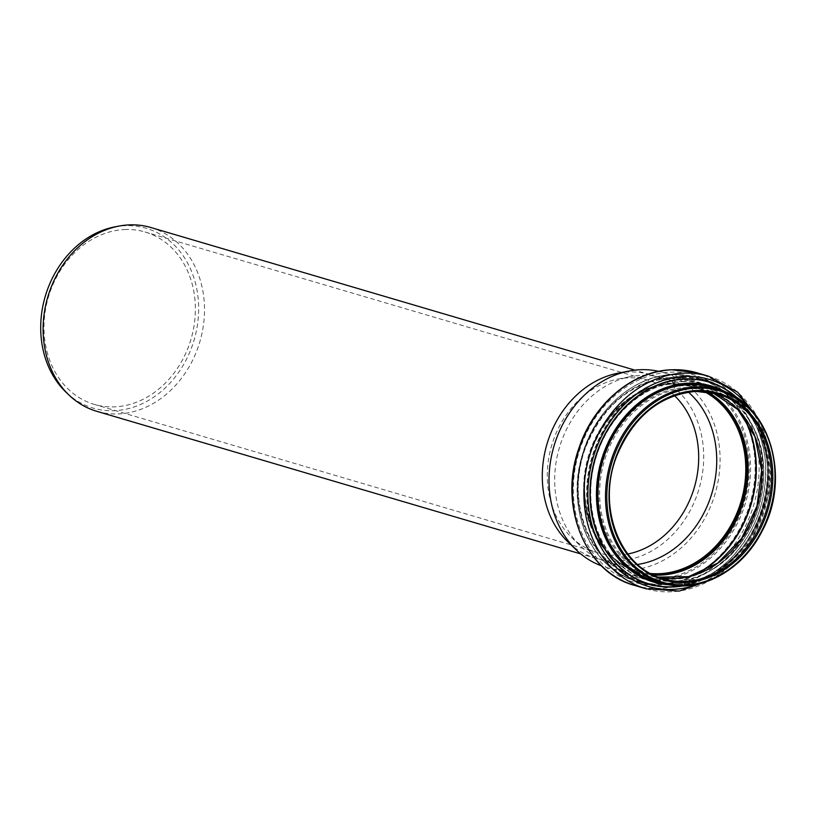 <?xml version="1.0" encoding="UTF-8"?>
<svg xmlns="http://www.w3.org/2000/svg" width="816" height="816" viewBox="0 0 816 816"><rect width="100%" height="100%" fill="white"/><g stroke="black" fill="none" stroke-linecap="round" stroke-linejoin="round"><path stroke-width="0.61" stroke-dasharray="4.08 3.06" d="M150.878 227.521A95.798 79.264 -73.6 0 1 199.838 341.812A95.798 79.264 -73.6 0 1 96.727 411.295M617.855 373.228A95.798 79.264 -73.6 0 1 628.279 371.984A95.798 79.264 -73.6 0 1 650.066 374.605A95.798 79.264 -73.6 0 1 699.026 488.896A95.798 79.264 -73.6 0 1 595.925 558.389A95.798 79.264 -73.6 0 1 568.099 542.079M114.648 226.919A93.738 77.561 -73.6 0 1 124.848 225.706A93.738 77.561 -73.6 0 1 192.209 345.872A93.738 77.561 -73.6 0 1 65.963 392.149M124.634 229.541A89.852 74.348 -73.6 0 1 145.075 231.999A89.852 74.348 -73.6 0 1 190.995 339.211A89.852 74.348 -73.6 0 1 94.279 404.389A89.852 74.348 -73.6 0 1 45.543 309.264A89.852 74.348 -73.6 0 1 124.634 229.541M627.841 553.982A89.852 74.348 -73.6 0 1 597.598 552.687A89.852 74.348 -73.6 0 1 571.506 537.387A89.852 74.348 -73.6 0 1 551.677 445.485A89.852 74.348 -73.6 0 1 618.171 379.012A89.852 74.348 -73.6 0 1 627.953 377.839A89.852 74.348 -73.6 0 1 648.394 380.307A89.852 74.348 -73.6 0 1 674.495 395.617M658.798 371.351A101.541 84.017 -73.6 0 1 663.245 372.504A101.541 84.017 -73.6 0 1 715.142 493.649A101.541 84.017 -73.6 0 1 605.849 567.304A101.541 84.017 -73.6 0 1 601.484 565.855M637.592 564.448A96.176 79.58 -73.6 0 1 608.522 562.499A96.176 79.58 -73.6 0 1 580.594 546.128A96.176 79.58 -73.6 0 1 559.368 447.749A96.176 79.58 -73.6 0 1 630.544 376.604A96.176 79.58 -73.6 0 1 641.009 375.35A96.176 79.58 -73.6 0 1 662.888 377.981A96.176 79.58 -73.6 0 1 688.367 392.108M650.566 573.505A96.176 79.58 -73.6 0 1 637.582 571.057A96.176 79.58 -73.6 0 1 585.409 469.241A96.176 79.58 -73.6 0 1 670.069 383.908A96.176 79.58 -73.6 0 1 691.948 386.549A96.176 79.58 -73.6 0 1 704.177 391.527M650.77 573.617A96.278 79.662 -73.6 0 1 637.551 571.149A96.278 79.662 -73.6 0 1 585.327 469.231A96.278 79.662 -73.6 0 1 670.069 383.816A96.278 79.662 -73.6 0 1 691.978 386.458A96.278 79.662 -73.6 0 1 704.422 391.547M717.611 394.006L707.951 391.16A96.278 79.662 -73.6 0 0 686.052 388.528A96.278 79.662 -73.6 0 0 601.31 473.943A96.278 79.662 -73.6 0 0 653.534 575.861L658.42 577.096A96.278 79.662 -73.6 0 1 653.534 575.861L663.194 578.707A96.278 79.662 -73.6 0 1 610.97 476.789A96.278 79.662 -73.6 0 1 695.711 391.374M718.886 389.691A100.776 83.385 -73.6 0 1 770.386 509.929A100.776 83.385 -73.6 0 1 661.919 583.022M711.287 387.457A100.776 83.385 -73.6 0 1 762.787 507.685A100.776 83.385 -73.6 0 1 654.32 580.788C693.223 593.344 740.908 565.233 758.727 519.16C782.034 465.814 758.064 399.371 711.287 387.457M717.182 389.191A101.062 83.62 -73.6 0 1 762.858 507.705A101.062 83.62 -73.6 0 1 660.215 582.522M724.598 391.649A101.949 84.354 -73.6 0 1 763.562 507.919A101.949 84.354 -73.6 0 1 667.784 584.48M726.526 392.435A102.214 84.568 -73.6 0 1 757.115 424.83A102.214 84.568 -73.6 0 1 713.092 574.229A102.214 84.568 -73.6 0 1 669.824 584.858M737.215 398.137A105.213 87.057 -73.6 0 1 755.626 422.015A105.213 87.057 -73.6 0 1 710.318 575.79A105.213 87.057 -73.6 0 1 681.89 585.868M738.347 398.881A105.468 87.271 -73.6 0 1 762.501 507.603A105.468 87.271 -73.6 0 1 683.257 585.857M750.516 409.163A107.916 89.291 -73.6 0 1 699.057 583.807M708.553 376.217A110.782 91.667 -73.6 0 1 765.173 508.388A110.782 91.667 -73.6 0 1 645.935 588.754M697.099 372.841A110.782 91.667 -73.6 0 1 753.719 505.012A110.782 91.667 -73.6 0 1 634.481 585.378M670.191 372.178A107.916 89.291 -73.6 0 1 739.837 528.431A107.916 89.291 -73.6 0 1 582.695 535.337A107.916 89.291 -73.6 0 1 670.191 372.178M669.895 377.522A102.5 84.813 -73.6 0 1 736.042 525.932A102.5 84.813 -73.6 0 1 586.786 532.491A102.5 84.813 -73.6 0 1 669.895 377.522M669.324 378.318A101.541 84.017 -73.6 0 1 692.427 381.092A101.541 84.017 -73.6 0 1 744.314 502.248A101.541 84.017 -73.6 0 1 635.032 575.902A101.541 84.017 -73.6 0 1 579.952 468.404A101.541 84.017 -73.6 0 1 669.324 378.318M651.229 573.862A96.278 79.662 -73.6 0 1 638.51 571.435A96.278 79.662 -73.6 0 1 586.286 469.516A96.278 79.662 -73.6 0 1 671.038 384.101A96.278 79.662 -73.6 0 1 692.937 386.743A96.278 79.662 -73.6 0 1 704.932 391.598M653.555 575.025A97.145 80.386 -73.6 0 1 584.888 478.513A97.145 80.386 -73.6 0 1 671.599 383.387A97.145 80.386 -73.6 0 1 707.513 391.884M694.273 575.056A106.019 87.72 -73.6 0 1 578.024 502.962A106.019 87.72 -73.6 0 1 672.506 374.758A106.019 87.72 -73.6 0 1 741.744 413.926M696.507 574.301A106.284 87.944 -73.6 0 1 636.766 581.359A106.284 87.944 -73.6 0 1 579.115 468.843A106.284 87.944 -73.6 0 1 672.67 374.544A106.284 87.944 -73.6 0 1 696.854 377.451A106.284 87.944 -73.6 0 1 743.213 415.772M682.094 377.318A106.284 87.944 -73.6 0 1 706.268 380.236A106.284 87.944 -73.6 0 1 760.583 507.042A106.284 87.944 -73.6 0 1 646.19 584.134A106.284 87.944 -73.6 0 1 588.54 471.617A106.284 87.944 -73.6 0 1 682.094 377.318M682.237 377.614A106.029 87.73 -73.6 0 1 750.659 531.145A106.029 87.73 -73.6 0 1 596.261 537.928A106.029 87.73 -73.6 0 1 682.237 377.614M682.278 381.388A102.286 84.629 -73.6 0 1 748.282 529.482A102.286 84.629 -73.6 0 1 599.342 536.03A102.286 84.629 -73.6 0 1 682.278 381.388M682.349 381.633A102.051 84.446 -73.6 0 1 751.169 423.198A102.051 84.446 -73.6 0 1 707.217 572.373A102.051 84.446 -73.6 0 1 591.692 507.399A102.051 84.446 -73.6 0 1 682.349 381.633M685.481 385.244A99.379 82.232 -73.6 0 1 752.495 425.717A99.379 82.232 -73.6 0 1 709.696 570.976A99.379 82.232 -73.6 0 1 597.2 507.705A99.379 82.232 -73.6 0 1 685.481 385.244M685.562 385.499A99.154 82.039 -73.6 0 1 749.547 529.064A99.154 82.039 -73.6 0 1 605.176 535.408A99.154 82.039 -73.6 0 1 685.562 385.499M685.583 387.549A97.114 80.356 -73.6 0 1 748.262 528.156A97.114 80.356 -73.6 0 1 606.849 534.378A97.114 80.356 -73.6 0 1 685.583 387.549M707.951 391.16A96.278 79.662 -73.6 0 1 712.735 392.771L707.951 391.16M650.066 374.605L634.899 370.138M595.925 558.389L580.747 553.911M648.394 380.307L145.075 231.999M597.598 552.687L94.279 404.389M713.092 574.229C761.563 549.015 784.166 472.301 757.115 424.83L755.626 422.015C783.462 470.832 760.196 549.862 710.318 575.79L713.092 574.229M759.166 419.903L768.356 445.975L769.284 492.711L753.178 537.54L734.941 561.612L712.144 579.482M605.849 567.304L635.032 575.902C588.683 564.07 564.315 498.729 586.561 445.199C604.279 404.318 631.9 382.031 669.426 378.328L692.427 381.092L663.245 372.504M571.506 537.387L580.594 546.128M618.171 379.012L630.544 376.604M691.948 386.549L662.888 377.981M637.582 571.057L608.522 562.499M637.551 571.149L638.51 571.435C594.629 560.235 571.526 498.413 592.508 447.678C609.277 408.826 635.491 387.641 671.129 384.112L691.978 386.458M672.639 374.544L696.854 377.451L706.268 380.236C740.051 391.955 759.706 418.435 765.245 459.653C767.968 499.229 755.749 532.879 728.566 560.623C703.035 583.94 675.577 591.773 646.19 584.134L636.766 581.359C591.314 569.476 565.274 508.868 582.328 454.808C594.752 410.111 633.644 375.523 672.639 374.544M751.169 423.198C778.168 470.557 755.596 547.21 707.217 572.373L709.696 570.976C756.82 546.455 778.801 471.872 752.495 425.717L751.169 423.198"/><path stroke-width="1.22" d="M580.747 553.911L96.727 411.295A95.798 79.264 -73.6 0 1 68.911 394.985A95.798 79.264 -73.6 0 1 47.777 297.004A95.798 79.264 -73.6 0 1 118.667 226.144A95.798 79.264 -73.6 0 1 129.091 224.9A95.798 79.264 -73.6 0 1 150.878 227.521L634.899 370.138M601.484 565.855A101.541 84.017 -73.6 0 1 576.361 550.015L568.099 542.079A95.798 79.264 -73.6 0 1 546.965 444.098A95.798 79.264 -73.6 0 1 617.855 373.228L629.105 371.035A101.541 84.017 -73.6 0 1 640.152 369.719A101.541 84.017 -73.6 0 1 658.798 371.351M68.911 394.985L65.963 392.149A93.738 77.561 -73.6 0 1 45.278 296.269A93.738 77.561 -73.6 0 1 114.648 226.919L118.667 226.144M674.495 395.617A89.852 74.348 -73.6 0 1 694.314 487.509A89.852 74.348 -73.6 0 1 627.841 553.982M576.361 550.015A101.541 84.017 -73.6 0 1 553.962 446.158A101.541 84.017 -73.6 0 1 629.105 371.035M688.367 392.108A96.176 79.58 -73.6 0 1 712.042 492.731A96.176 79.58 -73.6 0 1 637.592 564.448M704.177 391.527A96.176 79.58 -73.6 0 1 741.101 501.299A96.176 79.58 -73.6 0 1 650.566 573.505M704.422 391.547A96.278 79.662 -73.6 0 1 741.173 501.32A96.278 79.662 -73.6 0 1 650.77 573.617M695.711 391.374A96.278 79.662 -73.6 0 1 717.611 394.006A96.278 79.662 -73.6 0 1 766.816 508.868A96.278 79.662 -73.6 0 1 663.194 578.707C619.262 567.497 596.159 505.543 617.253 454.787C634.052 416.027 660.236 394.893 695.813 391.384L717.611 394.006M696.283 390.578A97.226 80.447 -73.6 0 1 759.033 531.359A97.226 80.447 -73.6 0 1 617.447 537.591A97.226 80.447 -73.6 0 1 696.283 390.578M696.425 388.028A99.817 82.589 -73.6 0 1 760.838 532.552A99.817 82.589 -73.6 0 1 615.499 538.948A99.817 82.589 -73.6 0 1 696.425 388.028M695.966 386.927A100.776 83.385 -73.6 0 1 718.886 389.691C769.182 402.288 791.928 476.891 762.175 530.951C742.07 571.618 698.129 594.527 661.919 583.022A100.776 83.385 -73.6 0 1 607.257 476.34A100.776 83.385 -73.6 0 1 695.966 386.927M661.919 583.022L654.32 580.788A100.776 83.385 -73.6 0 1 599.658 474.106A100.776 83.385 -73.6 0 1 688.367 384.693A100.776 83.385 -73.6 0 1 711.287 387.457L718.886 389.691M660.215 582.522A101.062 83.62 -73.6 0 1 598.679 477.778A101.062 83.62 -73.6 0 1 688.225 384.367A101.062 83.62 -73.6 0 1 717.182 389.191M667.784 584.48A101.949 84.354 -73.6 0 1 597.373 482.378A101.949 84.354 -73.6 0 1 688.276 383.489A101.949 84.354 -73.6 0 1 724.598 391.649M669.824 584.858A102.214 84.568 -73.6 0 1 596.935 483.643A102.214 84.568 -73.6 0 1 688.194 383.204A102.214 84.568 -73.6 0 1 726.526 392.435M681.89 585.868A105.213 87.057 -73.6 0 1 590.254 492.007A105.213 87.057 -73.6 0 1 684.685 379.165A105.213 87.057 -73.6 0 1 737.215 398.137M683.257 585.857A105.468 87.271 -73.6 0 1 589.937 492.854A105.468 87.271 -73.6 0 1 684.614 378.879A105.468 87.271 -73.6 0 1 738.347 398.881M699.057 583.807A107.916 89.291 -73.6 0 1 588.163 502.279A107.916 89.291 -73.6 0 1 684.746 376.472A107.916 89.291 -73.6 0 1 750.516 409.163M712.144 579.482L679.198 591.1L645.935 588.754A110.782 91.667 -73.6 0 1 585.837 471.475A110.782 91.667 -73.6 0 1 683.359 373.177A110.782 91.667 -73.6 0 1 708.553 376.217L737.786 392.272L759.166 419.903M671.905 369.801A110.782 91.667 -73.6 0 1 697.099 372.841L671.619 369.77C632.063 370.852 592.793 404.471 578.697 448.861C558.358 505.94 585.235 572.526 634.481 585.378A110.782 91.667 -73.6 0 1 574.382 468.098A110.782 91.667 -73.6 0 1 671.905 369.801M704.932 391.598A96.278 79.662 -73.6 0 1 742.132 501.595A96.278 79.662 -73.6 0 1 651.229 573.862M707.513 391.884A97.145 80.386 -73.6 0 1 743.345 501.952A97.145 80.386 -73.6 0 1 653.555 575.025M741.744 413.926A106.019 87.72 -73.6 0 1 694.273 575.056M743.213 415.772A106.284 87.944 -73.6 0 1 696.507 574.301M712.735 392.771A96.278 79.662 -73.6 0 1 757.156 506.022A96.278 79.662 -73.6 0 1 658.42 577.096L688.582 576.637L717.672 563.122L741.611 538.407L756.993 505.981L761.654 470.383L754.943 436.652L737.817 409.52L712.725 392.771M708.553 376.217L697.099 372.841M645.935 588.754L634.481 585.378"/></g></svg>
